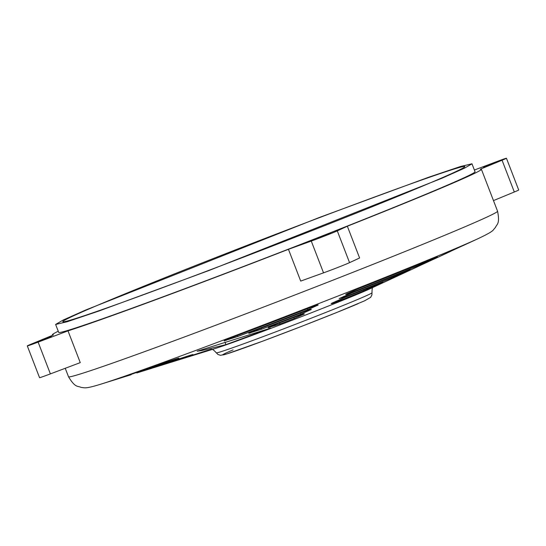 <?xml version="1.0" encoding="UTF-8"?>
<svg xmlns="http://www.w3.org/2000/svg" width="546" height="546" viewBox="0 0 546 546"><rect width="100%" height="100%" fill="white"/><g stroke="black" fill="none" stroke-linecap="round" stroke-linejoin="round"><path stroke-width="0.82" d="M388.704 280.078A106.77 2.423 158.9 0 1 386.356 281.197A106.77 2.423 158.9 0 1 386.35 281.197L385.845 281.436M131.17 374.72L115.8 379.504A200.334 4.545 -21.1 0 0 160.606 363.95L176.447 358.783C179.832 357.807 179.73 357.978 176.14 359.302A176.952 4.013 158.9 0 1 136.821 372.945L214.708 348.676A88.213 2 -21.1 0 0 283.961 323.389A88.213 2 -21.1 0 0 362.797 291.96A88.213 2 -21.1 0 0 370.4 288.602L406.77 271.731A130.794 2.969 -21.1 0 0 407.016 271.615L416.516 267.206A141.844 3.221 158.9 0 1 414.216 268.263L413.547 268.55M420.754 265.158A141.844 3.221 158.9 0 1 416.516 267.206M414.202 268.223L434.009 259.077A165.554 3.754 -21.1 0 0 436.909 257.753L446.71 253.208A176.952 4.013 158.9 0 1 441.85 255.412L441.079 255.74M452.443 250.416A176.952 4.013 158.9 0 1 446.71 253.208M441.837 255.357L461.131 246.458A200.334 4.545 -21.1 0 0 466.816 243.878L478.658 238.39A214.1 4.859 158.9 0 1 460.196 246.546A214.1 4.859 158.9 0 1 185.981 354.067A214.1 4.859 158.9 0 1 100.785 384.193L100.785 384.193C88.548 387.953 86.043 387.933 83.9 387.762L81.013 387.387C77.696 385.674 75.423 388.226 68.509 376.754L65.247 368.291M373.607 286.998C372.488 286.664 371.956 288.575 372.024 292.738A83.463 1.891 158.9 0 1 360.831 298.123A83.463 1.891 158.9 0 1 273.607 332.664A83.463 1.891 158.9 0 1 216.291 352.832C213.527 349.693 211.848 348.628 211.261 349.645M474.378 170.024L495.618 162.025A17.035 0.389 158.9 0 1 506.442 158.238A17.035 0.389 158.9 0 1 502.054 160.217L480.316 169.199A229.948 5.214 158.9 0 1 481.401 169.294A229.948 5.214 158.9 0 1 450.573 184.118A229.948 5.214 158.9 0 1 347.345 226.221L359.609 257.992L349.556 262.646A17.035 0.389 158.9 0 1 326.283 271.847A17.035 0.389 158.9 0 1 323.532 272.85L311.275 241.079L288.445 249.317A229.948 5.214 158.9 0 1 67.997 330.862L80.262 362.633L50.382 373.894A17.035 0.389 158.9 0 1 47.243 375.068A17.035 0.389 158.9 0 1 39.558 377.682L27.3 345.905A17.035 0.389 158.9 0 1 31.682 343.925L53.419 334.951A229.948 5.214 158.9 0 1 52.341 334.855A229.948 5.214 158.9 0 1 58.245 331.224M380.098 283.169C384.118 281.531 383.551 281.927 378.398 284.343L363.957 290.806A106.77 2.423 158.9 0 1 336.391 301.965L332.377 303.48L331.135 303.637L331.838 303.194L345.133 297.331A130.794 2.969 -21.1 0 0 380.098 283.169L382.787 282.159M407.835 270.304C411.425 268.83 410.769 269.246 405.855 271.553L391.284 278.098A141.844 3.221 158.9 0 1 344.028 297.229L339.155 298.56L351.767 293.004A165.554 3.754 -21.1 0 0 407.835 270.304L410.155 269.424M435.278 257.548C438.581 256.19 437.872 256.613 433.155 258.831L418.584 265.39A176.952 4.013 158.9 0 1 351.447 292.574L346.887 294.274L345.693 294.41L346.43 293.946L358.524 288.629A200.334 4.545 -21.1 0 0 435.278 257.548L437.366 256.75M224.72 340.431L224.809 340.724C223.287 341.045 224.502 340.431 228.446 338.882L230.269 338.179A200.334 4.545 -21.1 0 0 309.862 307.705C315.943 305.378 318.693 304.491 318.113 305.05L307.651 309.746A176.952 4.013 158.9 0 1 237.906 336.452L224.119 340.806M249.106 333.019L249.181 333.265C248.075 333.435 249.406 332.773 253.16 331.272L255.897 330.207A165.554 3.754 -21.1 0 0 302.511 312.319C308.893 309.882 311.793 308.94 311.227 309.507L300.866 314.155A141.844 3.221 158.9 0 1 261.595 329.224L248.758 333.278M268.325 327.545L276.413 324.133A130.794 2.969 -21.1 0 0 294.922 317.014C301.713 314.428 304.839 313.418 304.299 313.991L294.239 318.495A106.77 2.423 158.9 0 1 279.941 323.996L268.161 327.709M205.364 351.037L207.89 350.266C212.094 348.996 212.81 348.86 210.053 349.85A106.77 2.423 158.9 0 1 202.75 352.341L181.757 358.886A130.794 2.969 -21.1 0 0 191.182 355.664L205.364 351.037M211.725 349.194L209.957 349.645M180.794 359.22L181.757 358.886M148.642 369.246A165.554 3.754 -21.1 0 0 173.492 360.694L189.831 355.385C193.639 354.252 193.939 354.272 190.718 355.446A141.844 3.221 158.9 0 1 169.738 362.667L148.642 369.246M192.95 354.552L190.588 355.153M176.447 358.783C179.832 357.807 179.73 357.978 176.14 359.302L175.969 358.927M116.551 379.279L115.165 379.709M225.805 344.69L201.808 350.518L197.188 351.201L270.727 328.071L225.805 344.69L225.061 342.11M323.532 272.85L300.703 281.088L288.445 249.317M435.94 180.453A215.465 4.887 158.9 0 1 210.913 269.581A215.465 4.887 158.9 0 1 62.79 321.703A215.465 4.887 158.9 0 1 91.667 307.808A215.465 4.887 158.9 0 1 316.994 218.564A215.465 4.887 158.9 0 1 464.83 166.571A215.465 4.887 158.9 0 1 435.94 180.453M38.882 341.625L51.536 336.554L38.882 341.625M317.922 238.397L330.576 233.333L317.922 238.397M483.401 167.015L498.894 161.152L483.401 167.015M67.997 330.862L38.124 342.124A17.035 0.389 158.9 0 1 34.985 343.298A17.035 0.389 158.9 0 1 27.3 345.905M347.345 226.221L337.291 230.876A17.035 0.389 158.9 0 1 314.025 240.069A17.035 0.389 158.9 0 1 311.275 241.079M55.631 324.454L58.695 332.398A223.13 5.064 -21.1 0 0 211.944 278.487A223.13 5.064 -21.1 0 0 445.133 186.131A223.13 5.064 -21.1 0 0 475.04 171.744L471.976 163.8L464.605 168.12L442.062 178.187L208.879 270.543L98.867 311.043L67.028 321.785L55.631 324.454L63.002 320.133L85.545 310.073L318.734 217.711L428.74 177.211L460.578 166.475L471.976 163.8M493.475 200.6L514.318 191.994L502.054 160.217M506.442 158.238L518.7 190.015A17.035 0.389 158.9 0 1 514.318 191.994M478.658 238.39C495.42 230.364 492.246 230.562 495.434 227.491C496.744 223.996 500.156 224.372 497.563 211.193A229.948 5.214 158.9 0 1 466.741 226.017A229.948 5.214 158.9 0 1 172.229 341.496A229.948 5.214 158.9 0 1 68.509 376.754M336.104 301.126L336.391 301.965M351.139 291.7L351.447 292.574M237.49 335.456L237.906 336.452M279.518 322.945L279.941 323.996M233.087 349.897C219.526 355.562 212.107 359.848 257.924 342.936C304.77 325.573 349.747 307.391 358.278 303.583M363.957 290.806L363.67 289.885M375.532 285.053L375.764 285.572M378.221 283.947L378.398 284.343M343.727 296.362L344.028 297.229M391.284 278.098L391.011 277.231M402.948 272.331L403.16 272.809M405.698 271.191L405.855 271.553M418.584 265.39L418.325 264.564M430.193 259.671L430.391 260.121M307.651 309.746L307.268 308.715M317.206 305.071L317.417 305.501M225.914 339.899L226.071 340.424M261.172 328.201L261.595 329.224M300.866 314.155L300.471 313.111M310.34 309.514L310.551 309.951M249.993 332.589L250.136 333.074M294.239 318.495L293.83 317.438M303.426 313.984L303.637 314.421M268.919 327.225L269.041 327.641M202.546 351.917L202.75 352.341M169.472 362.114L169.738 362.667M136.602 372.488L136.821 372.945M38.124 342.124L50.382 373.894M337.291 230.876L349.556 262.646M497.563 211.193L481.401 169.294M116.4 379.327L100.785 384.193M216.407 352.88L217.847 354.402L220.488 355.323L226.385 354.081L263.111 341.011L301.488 326.406L336.909 312.414L364.585 300.819L370.584 297.406L371.922 294.949L371.969 292.854M52.525 335.319L52.341 334.855"/></g></svg>
